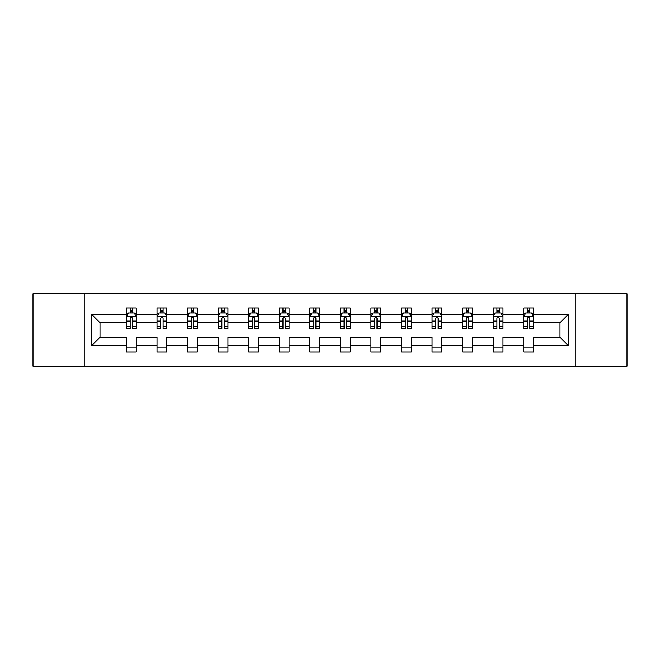 <?xml version="1.0" encoding="UTF-8"?>
<svg xmlns="http://www.w3.org/2000/svg" width="660" height="660" viewBox="0 0 660 660"><rect width="100%" height="100%" fill="white"/><g stroke="black" fill="none" stroke-linecap="round" stroke-linejoin="round"><path stroke-width="0.99" d="M575.767 293.758L33 293.758L33 366.242L627 366.242L627 293.758L575.767 293.758L575.767 366.242M533.552 345.477L533.552 337.252L560.002 337.252L568.227 345.477L533.552 345.477L533.552 352.044L523.751 352.044L523.751 345.477L502.986 345.477L502.986 352.044L493.193 352.044L493.193 345.477L472.428 345.477L472.428 352.044L462.635 352.044L462.635 345.477L441.862 345.477L441.862 352.044L432.069 352.044L432.069 345.477L411.304 345.477L411.304 352.044L401.511 352.044L401.511 345.477L380.737 345.477L380.737 352.044L370.945 352.044L370.945 345.477L350.179 345.477L350.179 352.044L340.387 352.044L340.387 345.477L319.613 345.477L319.613 352.044L309.82 352.044L309.82 345.477L289.055 345.477L289.055 352.044L279.262 352.044L279.262 345.477L258.489 345.477L258.489 352.044L248.696 352.044L248.696 345.477L227.931 345.477L227.931 352.044L218.138 352.044L218.138 345.477L197.365 345.477L197.365 352.044L187.572 352.044L187.572 345.477L166.807 345.477L166.807 352.044L157.014 352.044L157.014 345.477L136.249 345.477L136.249 352.044L126.448 352.044L126.448 345.477L91.773 345.477L91.773 314.523L126.448 314.523L126.448 307.956L136.249 307.956L136.249 314.523L157.014 314.523L157.014 307.956L166.807 307.956L166.807 314.523L187.572 314.523L187.572 307.956L197.365 307.956L197.365 314.523L218.138 314.523L218.138 307.956L227.931 307.956L227.931 314.523L248.696 314.523L248.696 307.956L258.489 307.956L258.489 314.523L279.262 314.523L279.262 307.956L289.055 307.956L289.055 314.523L309.82 314.523L309.82 307.956L319.613 307.956L319.613 314.523L340.387 314.523L340.387 307.956L350.179 307.956L350.179 314.523L370.945 314.523L370.945 307.956L380.737 307.956L380.737 314.523L401.511 314.523L401.511 307.956L411.304 307.956L411.304 314.523L432.069 314.523L432.069 307.956L441.862 307.956L441.862 314.523L462.635 314.523L462.635 307.956L472.428 307.956L472.428 314.523L493.193 314.523L493.193 307.956L502.986 307.956L502.986 314.523L523.751 314.523L523.751 307.956L533.552 307.956L533.552 314.523L568.227 314.523L568.227 345.477M84.232 366.242L84.232 293.758M523.751 314.523L523.751 322.748L502.986 322.748L502.986 314.523M502.986 345.477L502.986 337.252L523.751 337.252L523.751 345.477M493.193 314.523L493.193 322.748L472.428 322.748L472.428 314.523M472.428 345.477L472.428 337.252L493.193 337.252L493.193 345.477M462.635 314.523L462.635 322.748L441.862 322.748L441.862 314.523M441.862 345.477L441.862 337.252L462.635 337.252L462.635 345.477M432.069 314.523L432.069 322.748L411.304 322.748L411.304 314.523M411.304 345.477L411.304 337.252L432.069 337.252L432.069 345.477M401.511 314.523L401.511 322.748L380.737 322.748L380.737 314.523M380.737 345.477L380.737 337.252L401.511 337.252L401.511 345.477M370.945 314.523L370.945 322.748L350.179 322.748L350.179 314.523M350.179 345.477L350.179 337.252L370.945 337.252L370.945 345.477M340.387 314.523L340.387 322.748L319.613 322.748L319.613 314.523M319.613 345.477L319.613 337.252L340.387 337.252L340.387 345.477M309.82 314.523L309.82 322.748L289.055 322.748L289.055 314.523M289.055 345.477L289.055 337.252L309.82 337.252L309.82 345.477M279.262 314.523L279.262 322.748L258.489 322.748L258.489 314.523M258.489 345.477L258.489 337.252L279.262 337.252L279.262 345.477M248.696 314.523L248.696 322.748L227.931 322.748L227.931 314.523M227.931 345.477L227.931 337.252L248.696 337.252L248.696 345.477M218.138 314.523L218.138 322.748L197.365 322.748L197.365 314.523M197.365 345.477L197.365 337.252L218.138 337.252L218.138 345.477M187.572 314.523L187.572 322.748L166.807 322.748L166.807 314.523M166.807 345.477L166.807 337.252L187.572 337.252L187.572 345.477M157.014 314.523L157.014 322.748L136.249 322.748L136.249 314.523M136.249 345.477L136.249 337.252L157.014 337.252L157.014 345.477M126.448 314.523L126.448 322.748L99.998 322.748L99.998 337.252L126.448 337.252L126.448 345.477M91.773 314.523L99.998 322.748M560.002 337.252L560.002 322.748L533.552 322.748L533.552 314.523M527.48 312.856L529.832 312.856M496.914 312.856L499.265 312.856M466.356 312.856L468.707 312.856M435.79 312.856L438.141 312.856M405.232 312.856L407.583 312.856M374.665 312.856L377.017 312.856M344.108 312.856L346.459 312.856M313.541 312.856L315.892 312.856M282.983 312.856L285.334 312.856M252.417 312.856L254.768 312.856M221.859 312.856L224.21 312.856M191.293 312.856L193.644 312.856M160.735 312.856L163.086 312.856M130.168 312.856L132.52 312.856M126.448 347.143L136.249 347.143M157.014 347.143L166.807 347.143M187.572 347.143L197.365 347.143M218.138 347.143L227.931 347.143M248.696 347.143L258.489 347.143M279.262 347.143L289.055 347.143M309.82 347.143L319.613 347.143M340.387 347.143L350.179 347.143M370.945 347.143L380.737 347.143M401.511 347.143L411.304 347.143M432.069 347.143L441.862 347.143M462.635 347.143L472.428 347.143M493.193 347.143L502.986 347.143M523.751 347.143L533.552 347.143M99.998 337.252L91.773 345.477M568.227 314.523L560.002 322.748M132.52 310.505L130.168 310.505M128.287 313.195L126.448 313.195L126.448 307.956L130.168 307.956L130.168 312.955M126.448 326.37L126.448 328.828L130.168 328.828L130.168 326.37L126.448 326.37L126.448 322.748M136.249 322.748L136.249 328.828L132.52 328.828L132.52 318.343C131.736 316.833 130.952 316.833 130.168 318.343L130.168 326.37M134.401 313.195L136.249 313.195L136.249 307.956L132.52 307.956L132.52 312.955M136.249 316.874L134.285 312.955L128.411 312.955L126.448 316.874M163.086 310.505L160.735 310.505M158.854 313.195L157.014 313.195L157.014 307.956L160.735 307.956L160.735 312.955M157.014 326.37L157.014 328.828L160.735 328.828L160.735 326.37L157.014 326.37L157.014 322.748M166.807 322.748L166.807 328.828L163.086 328.828L163.086 318.343C162.302 316.833 161.518 316.833 160.735 318.343L160.735 326.37M164.967 313.195L166.807 313.195L166.807 307.956L163.086 307.956L163.086 312.955M166.807 316.874L164.851 312.955L158.969 312.955L157.014 316.874M193.644 310.505L191.293 310.505M189.412 313.195L187.572 313.195L187.572 307.956L191.293 307.956L191.293 312.955M187.572 326.37L187.572 328.828L191.293 328.828L191.293 326.37L187.572 326.37L187.572 322.748M197.365 322.748L197.365 328.828L193.644 328.828L193.644 318.343C192.86 316.833 192.076 316.833 191.293 318.343L191.293 326.37M195.525 313.195L197.365 313.195L197.365 307.956L193.644 307.956L193.644 312.955M197.365 316.874L195.41 312.955L189.535 312.955L187.572 316.874M224.21 310.505L221.859 310.505M219.978 313.195L218.138 313.195L218.138 307.956L221.859 307.956L221.859 312.955M218.138 326.37L218.138 328.828L221.859 328.828L221.859 326.37L218.138 326.37L218.138 322.748M227.931 322.748L227.931 328.828L224.21 328.828L224.21 318.343C223.426 316.833 222.643 316.833 221.859 318.343L221.859 326.37M226.091 313.195L227.931 313.195L227.931 307.956L224.21 307.956L224.21 312.955M227.931 316.874L225.976 312.955L220.093 312.955L218.138 316.874M254.768 310.505L252.417 310.505M250.536 313.195L248.696 313.195L248.696 307.956L252.417 307.956L252.417 312.955M248.696 326.37L248.696 328.828L252.417 328.828L252.417 326.37L248.696 326.37L248.696 322.748M258.489 322.748L258.489 328.828L254.768 328.828L254.768 318.343C253.984 316.833 253.201 316.833 252.417 318.343L252.417 326.37M256.649 313.195L258.489 313.195L258.489 307.956L254.768 307.956L254.768 312.955M258.489 316.874L256.534 312.955L250.66 312.955L248.696 316.874M285.334 310.505L282.983 310.505M281.102 313.195L279.262 313.195L279.262 307.956L282.983 307.956L282.983 312.955M279.262 326.37L279.262 328.828L282.983 328.828L282.983 326.37L279.262 326.37L279.262 322.748M289.055 322.748L289.055 328.828L285.334 328.828L285.334 318.343C284.551 316.833 283.767 316.833 282.983 318.343L282.983 326.37M287.215 313.195L289.055 313.195L289.055 307.956L285.334 307.956L285.334 312.955M289.055 316.874L287.092 312.955L281.218 312.955L279.262 316.874M315.892 310.505L313.541 310.505M311.66 313.195L309.82 313.195L309.82 307.956L313.541 307.956L313.541 312.955M309.82 326.37L309.82 328.828L313.541 328.828L313.541 326.37L309.82 326.37L309.82 322.748M319.613 322.748L319.613 328.828L315.892 328.828L315.892 318.343C315.109 316.833 314.325 316.833 313.541 318.343L313.541 326.37M317.774 313.195L319.613 313.195L319.613 307.956L315.892 307.956L315.892 312.955M319.613 316.874L317.658 312.955L311.784 312.955L309.82 316.874M346.459 310.505L344.108 310.505M342.226 313.195L340.387 313.195L340.387 307.956L344.108 307.956L344.108 312.955M340.387 326.37L340.387 328.828L344.108 328.828L344.108 326.37L340.387 326.37L340.387 322.748M350.179 322.748L350.179 328.828L346.459 328.828L346.459 318.343C345.675 316.833 344.891 316.833 344.108 318.343L344.108 326.37M348.34 313.195L350.179 313.195L350.179 307.956L346.459 307.956L346.459 312.955M350.179 316.874L348.216 312.955L342.342 312.955L340.387 316.874M377.017 310.505L374.665 310.505M372.784 313.195L370.945 313.195L370.945 307.956L374.665 307.956L374.665 312.955M370.945 326.37L370.945 328.828L374.665 328.828L374.665 326.37L370.945 326.37L370.945 322.748M380.737 322.748L380.737 328.828L377.017 328.828L377.017 318.343C376.233 316.833 375.449 316.833 374.665 318.343L374.665 326.37M378.898 313.195L380.737 313.195L380.737 307.956L377.017 307.956L377.017 312.955M380.737 316.874L378.782 312.955L372.908 312.955L370.945 316.874M407.583 310.505L405.232 310.505M403.351 313.195L401.511 313.195L401.511 307.956L405.232 307.956L405.232 312.955M401.511 326.37L401.511 328.828L405.232 328.828L405.232 326.37L401.511 326.37L401.511 322.748M411.304 322.748L411.304 328.828L407.583 328.828L407.583 318.343C406.799 316.833 406.015 316.833 405.232 318.343L405.232 326.37M409.464 313.195L411.304 313.195L411.304 307.956L407.583 307.956L407.583 312.955M411.304 316.874L409.34 312.955L403.466 312.955L401.511 316.874M438.141 310.505L435.79 310.505M433.909 313.195L432.069 313.195L432.069 307.956L435.79 307.956L435.79 312.955M432.069 326.37L432.069 328.828L435.79 328.828L435.79 326.37L432.069 326.37L432.069 322.748M441.862 322.748L441.862 328.828L438.141 328.828L438.141 318.343C437.357 316.833 436.573 316.833 435.79 318.343L435.79 326.37M440.022 313.195L441.862 313.195L441.862 307.956L438.141 307.956L438.141 312.955M441.862 316.874L439.906 312.955L434.024 312.955L432.069 316.874M468.707 310.505L466.356 310.505M464.475 313.195L462.635 313.195L462.635 307.956L466.356 307.956L466.356 312.955M462.635 326.37L462.635 328.828L466.356 328.828L466.356 326.37L462.635 326.37L462.635 322.748M472.428 322.748L472.428 328.828L468.707 328.828L468.707 318.343C467.923 316.833 467.14 316.833 466.356 318.343L466.356 326.37M470.588 313.195L472.428 313.195L472.428 307.956L468.707 307.956L468.707 312.955M472.428 316.874L470.464 312.955L464.59 312.955L462.635 316.874M499.265 310.505L496.914 310.505M495.033 313.195L493.193 313.195L493.193 307.956L496.914 307.956L496.914 312.955M493.193 326.37L493.193 328.828L496.914 328.828L496.914 326.37L493.193 326.37L493.193 322.748M502.986 322.748L502.986 328.828L499.265 328.828L499.265 318.343C498.481 316.833 497.698 316.833 496.914 318.343L496.914 326.37M501.146 313.195L502.986 313.195L502.986 307.956L499.265 307.956L499.265 312.955M502.986 316.874L501.031 312.955L495.148 312.955L493.193 316.874M529.832 310.505L527.48 310.505M525.599 313.195L523.751 313.195L523.751 307.956L527.48 307.956L527.48 312.955M523.751 326.37L523.751 328.828L527.48 328.828L527.48 326.37L523.751 326.37L523.751 322.748M533.552 322.748L533.552 328.828L529.832 328.828L529.832 318.343C529.048 316.833 528.264 316.833 527.48 318.343L527.48 326.37M531.712 313.195L533.552 313.195L533.552 307.956L529.832 307.956L529.832 312.955M533.552 316.874L531.589 312.955L525.715 312.955L523.751 316.874M136.199 316.775L126.497 316.775M136.249 326.37L132.52 326.37M130.168 321.115L126.448 321.115M136.249 321.115L132.52 321.115M132.52 311.751L130.168 311.751M166.757 316.775L157.063 316.775M166.807 326.37L163.086 326.37M160.735 321.115L157.014 321.115M166.807 321.115L163.086 321.115M163.086 311.751L160.735 311.751M197.323 316.775L187.621 316.775M197.365 326.37L193.644 326.37M191.293 321.115L187.572 321.115M197.365 321.115L193.644 321.115M193.644 311.751L191.293 311.751M227.882 316.775L218.188 316.775M227.931 326.37L224.21 326.37M221.859 321.115L218.138 321.115M227.931 321.115L224.21 321.115M224.21 311.751L221.859 311.751M258.448 316.775L248.746 316.775M258.489 326.37L254.768 326.37M252.417 321.115L248.696 321.115M258.489 321.115L254.768 321.115M254.768 311.751L252.417 311.751M289.006 316.775L279.312 316.775M289.055 326.37L285.334 326.37M282.983 321.115L279.262 321.115M289.055 321.115L285.334 321.115M285.334 311.751L282.983 311.751M319.564 316.775L309.87 316.775M319.613 326.37L315.892 326.37M313.541 321.115L309.82 321.115M319.613 321.115L315.892 321.115M315.892 311.751L313.541 311.751M350.13 316.775L340.436 316.775M350.179 326.37L346.459 326.37M344.108 321.115L340.387 321.115M350.179 321.115L346.459 321.115M346.459 311.751L344.108 311.751M380.688 316.775L370.994 316.775M380.737 326.37L377.017 326.37M374.665 321.115L370.945 321.115M380.737 321.115L377.017 321.115M377.017 311.751L374.665 311.751M411.254 316.775L401.552 316.775M411.304 326.37L407.583 326.37M405.232 321.115L401.511 321.115M411.304 321.115L407.583 321.115M407.583 311.751L405.232 311.751M441.812 316.775L432.118 316.775M441.862 326.37L438.141 326.37M435.79 321.115L432.069 321.115M441.862 321.115L438.141 321.115M438.141 311.751L435.79 311.751M472.379 316.775L462.677 316.775M472.428 326.37L468.707 326.37M466.356 321.115L462.635 321.115M472.428 321.115L468.707 321.115M468.707 311.751L466.356 311.751M502.936 316.775L493.243 316.775M502.986 326.37L499.265 326.37M496.914 321.115L493.193 321.115M502.986 321.115L499.265 321.115M499.265 311.751L496.914 311.751M533.503 316.775L523.801 316.775M533.552 326.37L529.832 326.37M527.48 321.115L523.751 321.115M533.552 321.115L529.832 321.115M529.832 311.751L527.48 311.751"/></g></svg>
